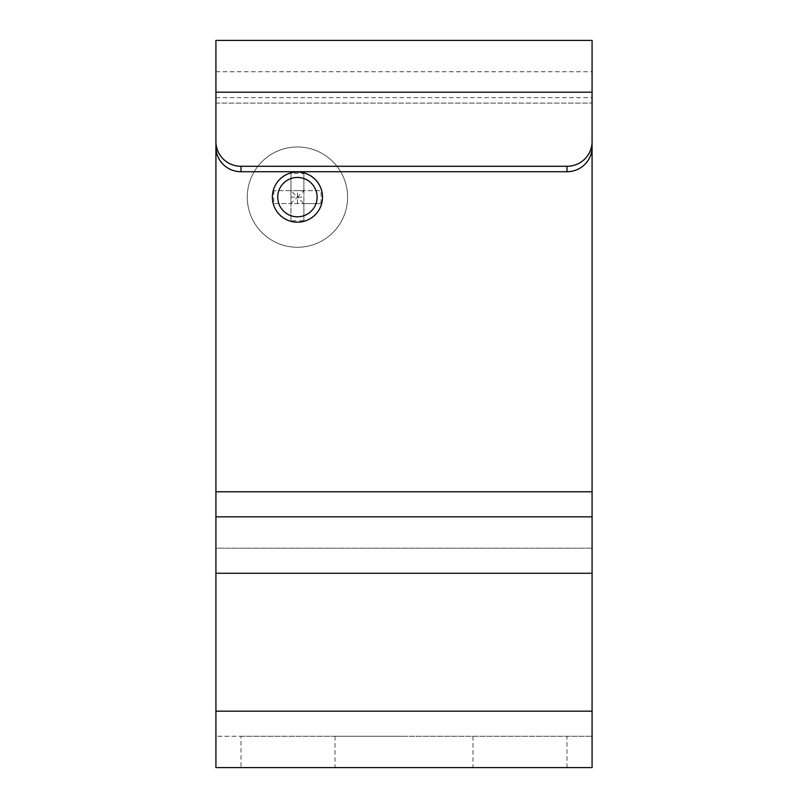 <?xml version="1.0" encoding="UTF-8"?>
<svg xmlns="http://www.w3.org/2000/svg" width="808" height="808" viewBox="0 0 808 808"><rect width="100%" height="100%" fill="white"/><g stroke="black" fill="none" stroke-linecap="round" stroke-linejoin="round"><path stroke-width="0.61" stroke-dasharray="4.04 3.03" d="M215.928 516.837L592.072 516.837M215.928 711.181L592.072 711.181L592.072 767.6L241.006 767.6L241.006 736.26L215.928 736.26L215.928 548.188L592.072 548.188L215.928 548.188L215.928 40.4M592.072 711.181L592.072 147.036M297.425 172.043A25.078 25.078 0 0 1 322.503 197.122A25.078 25.078 0 0 1 297.425 222.2A25.078 25.078 0 0 1 272.357 197.122A25.078 25.078 0 0 1 297.425 172.043A25.078 25.078 0 0 0 272.357 197.122A25.078 25.078 0 0 0 297.425 222.2A25.078 25.078 0 0 0 322.503 197.122A25.078 25.078 0 0 0 297.425 172.043A25.078 25.078 0 0 0 272.357 197.122A25.078 25.078 0 0 0 297.425 222.2A25.078 25.078 0 0 0 322.503 197.122A25.078 25.078 0 0 0 297.425 172.043M241.006 736.26L592.072 736.26L215.928 736.26L215.928 767.6L241.006 767.6M404 736.26L335.037 736.26L404 736.26M404 767.6L335.037 767.6L404 767.6M215.928 103.091L592.072 103.091L215.928 103.091L215.928 71.74L215.928 147.036M592.072 103.091L592.072 40.4M297.425 216.817A19.695 19.695 0 0 1 277.74 197.122A19.695 19.695 0 0 1 297.425 177.437A19.695 19.695 0 0 1 317.12 197.122A19.695 19.695 0 0 1 297.425 216.817A19.695 19.695 0 0 1 277.74 197.122A19.695 19.695 0 0 1 297.425 177.437A19.695 19.695 0 0 1 317.12 197.122A19.695 19.695 0 0 1 297.425 216.817M297.425 146.975A50.157 50.157 0 0 0 247.278 197.122A50.157 50.157 0 0 0 297.425 247.278A50.157 50.157 0 0 0 347.581 197.122A50.157 50.157 0 0 0 297.425 146.975A50.157 50.157 0 0 0 247.278 197.122A50.157 50.157 0 0 0 297.425 247.278A50.157 50.157 0 0 0 347.581 197.122A50.157 50.157 0 0 0 297.425 146.975M297.425 190.668L273.892 190.668L290.971 190.668L297.425 197.122L303.889 190.668L290.971 190.668L290.971 197.122L297.425 197.122L297.425 190.668L303.889 190.668L303.889 173.589A73.538 49.642 0 0 0 297.425 173.397A73.538 49.642 0 0 0 290.971 173.589L290.971 190.668L290.971 173.589M273.892 190.668A73.538 49.642 -90 0 0 273.892 203.586L290.971 203.586L273.892 203.586M290.971 220.655L290.971 203.586L290.971 220.655A73.538 49.642 180 0 0 297.425 220.847A73.538 49.642 180 0 0 303.889 220.655L303.889 203.586L303.889 220.655M303.889 173.589L303.889 190.668L320.958 190.668L303.889 190.668L303.889 203.586L320.958 203.586L303.889 203.586L297.425 197.122L290.971 203.586L303.889 203.586L290.971 203.586L290.971 190.668M290.971 197.122L290.971 203.586M320.958 203.586A73.538 49.642 90 0 0 320.958 190.668M303.889 190.668L303.889 203.586M297.425 203.586L297.425 197.122L303.889 197.122M215.928 491.769L592.072 491.769M566.994 767.6L566.994 736.26M215.928 573.266L592.072 573.266M215.928 97.647L592.072 97.647M215.928 71.74L592.072 71.74M335.037 736.26L335.037 767.6M472.963 736.26L472.963 767.6"/><path stroke-width="1.21" d="M215.928 491.769L592.072 491.769L592.072 516.837L215.928 516.837L215.928 103.091M592.072 516.837L592.072 767.6L215.928 767.6L215.928 573.266L592.072 573.266M215.928 516.837L215.928 573.266M592.072 491.769L592.072 103.091M215.928 92.203L215.928 141.592A25.078 24.694 0 0 0 241.006 166.286L566.994 166.286A25.078 24.694 0 0 0 592.072 141.592L592.072 92.203L215.928 92.203L215.928 40.4L592.072 40.4L592.072 92.203M592.072 141.592L592.072 147.036A25.078 24.694 0 0 1 566.994 171.73L241.006 171.73A25.078 24.694 0 0 1 215.928 147.036L215.928 141.592M297.425 172.043A25.078 25.078 0 0 0 272.357 197.122A25.078 25.078 0 0 0 297.425 222.2A25.078 25.078 0 0 0 322.503 197.122A25.078 25.078 0 0 0 297.425 172.043M297.425 216.817A19.695 19.695 0 0 1 277.74 197.122A19.695 19.695 0 0 1 297.425 177.437A19.695 19.695 0 0 1 317.12 197.122A19.695 19.695 0 0 1 297.425 216.817M215.928 711.181L592.072 711.181M566.994 171.73L566.994 166.286M241.006 171.73L241.006 166.286"/></g></svg>
